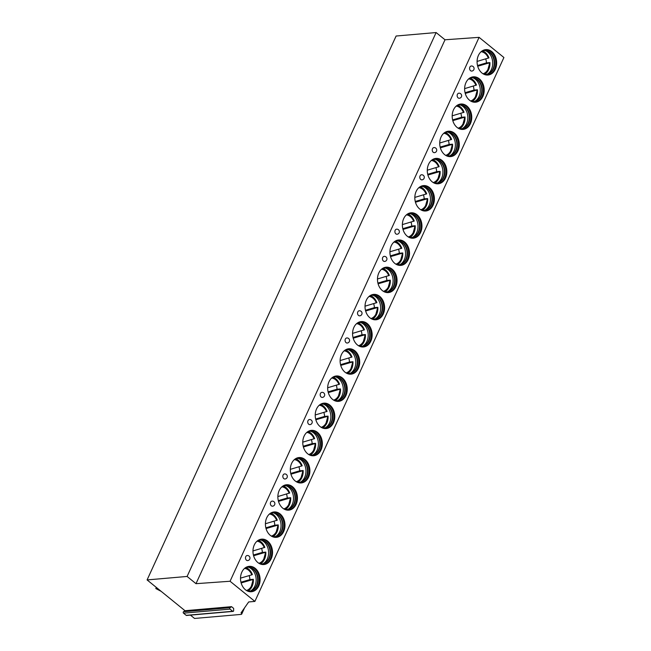 <?xml version="1.0" encoding="UTF-8"?>
<svg xmlns="http://www.w3.org/2000/svg" width="651" height="651" viewBox="0 0 651 651"><rect width="100%" height="100%" fill="white"/><g stroke="black" fill="none" stroke-linecap="round" stroke-linejoin="round"><path stroke-width="0.98" d="M190.434 615.122L194.535 618.45L241.09 614.406A2.547 0.976 -155.4 0 0 241.716 614.088A2.547 0.976 -155.4 0 0 241.033 612.884L248.674 601.955L254.891 601.41L503.907 57.508L479.087 37.351L445.007 39.776L436.113 32.55L396.109 36.025L147.093 579.927L185.006 610.711L231.536 606.667L233.652 608.384L233.652 610.622A0.83 0.635 -95 0 1 232.7 611.281L230.047 609.124A0.83 0.635 -95 0 1 230.047 607.692L231.536 606.667M233.091 611.411L186.56 615.455A0.83 0.635 -95 0 1 186.17 615.325L183.509 613.169A0.83 0.635 -95 0 1 183.509 611.737L185.006 610.711M436.113 32.55L187.097 576.452L147.093 579.927M445.007 39.776L195.992 583.678L187.097 576.452M479.087 37.351L230.063 581.253L195.992 583.678M254.891 601.41L230.063 581.253M258.772 585.908A12.743 9.765 85 0 0 258.488 572.563A12.743 9.765 85 0 0 249.195 566.337A12.743 9.765 85 0 0 241.83 572.156A12.743 9.765 85 0 0 242.115 585.501A12.743 9.765 85 0 0 251.408 591.735A12.743 9.765 85 0 0 258.772 585.908M271.223 558.713A12.743 9.765 85 0 0 270.938 545.367A12.743 9.765 85 0 0 261.645 539.142A12.743 9.765 85 0 0 254.281 544.96A12.743 9.765 85 0 0 254.565 558.306A12.743 9.765 85 0 0 263.858 564.539A12.743 9.765 85 0 0 271.223 558.713M283.673 531.525A12.743 9.765 85 0 0 283.388 518.172A12.743 9.765 85 0 0 274.095 511.946A12.743 9.765 85 0 0 266.731 517.765A12.743 9.765 85 0 0 267.016 531.11A12.743 9.765 85 0 0 276.309 537.344A12.743 9.765 85 0 0 283.673 531.525M296.124 504.33A12.743 9.765 85 0 0 295.839 490.976A12.743 9.765 85 0 0 286.546 484.751A12.743 9.765 85 0 0 279.181 490.569A12.743 9.765 85 0 0 279.466 503.915A12.743 9.765 85 0 0 288.759 510.148A12.743 9.765 85 0 0 296.124 504.33M308.574 477.134A12.743 9.765 85 0 0 308.297 463.789A12.743 9.765 85 0 0 299.004 457.555A12.743 9.765 85 0 0 291.632 463.374A12.743 9.765 85 0 0 291.917 476.719A12.743 9.765 85 0 0 301.21 482.952A12.743 9.765 85 0 0 308.574 477.134M321.024 449.939A12.743 9.765 85 0 0 320.748 436.593A12.743 9.765 85 0 0 311.455 430.36A12.743 9.765 85 0 0 304.082 436.178A12.743 9.765 85 0 0 304.367 449.524A12.743 9.765 85 0 0 313.66 455.757A12.743 9.765 85 0 0 321.024 449.939M333.475 422.743A12.743 9.765 85 0 0 333.198 409.398A12.743 9.765 85 0 0 323.905 403.164A12.743 9.765 85 0 0 316.532 408.983A12.743 9.765 85 0 0 316.817 422.328A12.743 9.765 85 0 0 326.11 428.561A12.743 9.765 85 0 0 333.475 422.743M345.933 395.548A12.743 9.765 85 0 0 345.648 382.202A12.743 9.765 85 0 0 336.355 375.969A12.743 9.765 85 0 0 328.983 381.787A12.743 9.765 85 0 0 329.268 395.133A12.743 9.765 85 0 0 338.561 401.366A12.743 9.765 85 0 0 345.933 395.548M358.384 368.352A12.743 9.765 85 0 0 358.099 355.007A12.743 9.765 85 0 0 348.806 348.773A12.743 9.765 85 0 0 341.433 354.592A12.743 9.765 85 0 0 341.718 367.937A12.743 9.765 85 0 0 351.011 374.17A12.743 9.765 85 0 0 358.384 368.352M370.834 341.157A12.743 9.765 85 0 0 370.549 327.811A12.743 9.765 85 0 0 361.256 321.578A12.743 9.765 85 0 0 353.884 327.396A12.743 9.765 85 0 0 354.168 340.742A12.743 9.765 85 0 0 363.461 346.975A12.743 9.765 85 0 0 370.834 341.157M383.284 313.961A12.743 9.765 85 0 0 383 300.616A12.743 9.765 85 0 0 373.707 294.382A12.743 9.765 85 0 0 366.334 300.201A12.743 9.765 85 0 0 366.619 313.546A12.743 9.765 85 0 0 375.912 319.779A12.743 9.765 85 0 0 383.284 313.961M395.735 286.765A12.743 9.765 85 0 0 395.45 273.42A12.743 9.765 85 0 0 386.157 267.187A12.743 9.765 85 0 0 378.792 273.005A12.743 9.765 85 0 0 379.069 286.35A12.743 9.765 85 0 0 388.362 292.584A12.743 9.765 85 0 0 395.735 286.765M408.185 259.57A12.743 9.765 85 0 0 407.9 246.224A12.743 9.765 85 0 0 398.607 239.991A12.743 9.765 85 0 0 391.243 245.809A12.743 9.765 85 0 0 391.52 259.163A12.743 9.765 85 0 0 400.813 265.388A12.743 9.765 85 0 0 408.185 259.57M420.636 232.374A12.743 9.765 85 0 0 420.351 219.029A12.743 9.765 85 0 0 411.058 212.796A12.743 9.765 85 0 0 403.693 218.614A12.743 9.765 85 0 0 403.97 231.968A12.743 9.765 85 0 0 413.263 238.193A12.743 9.765 85 0 0 420.636 232.374M433.086 205.179A12.743 9.765 85 0 0 432.801 191.833A12.743 9.765 85 0 0 423.508 185.6A12.743 9.765 85 0 0 416.144 191.427A12.743 9.765 85 0 0 416.42 204.772A12.743 9.765 85 0 0 425.713 210.997A12.743 9.765 85 0 0 433.086 205.179M445.536 177.983A12.743 9.765 85 0 0 445.251 164.638A12.743 9.765 85 0 0 435.958 158.405A12.743 9.765 85 0 0 428.594 164.231A12.743 9.765 85 0 0 428.879 177.577A12.743 9.765 85 0 0 438.172 183.802A12.743 9.765 85 0 0 445.536 177.983M457.987 150.788A12.743 9.765 85 0 0 457.702 137.442A12.743 9.765 85 0 0 448.409 131.217A12.743 9.765 85 0 0 441.044 137.036A12.743 9.765 85 0 0 441.329 150.381A12.743 9.765 85 0 0 450.622 156.606A12.743 9.765 85 0 0 457.987 150.788M470.437 123.592A12.743 9.765 85 0 0 470.152 110.247A12.743 9.765 85 0 0 460.859 104.022A12.743 9.765 85 0 0 453.495 109.84A12.743 9.765 85 0 0 453.78 123.185A12.743 9.765 85 0 0 463.073 129.411A12.743 9.765 85 0 0 470.437 123.592M482.887 96.397A12.743 9.765 85 0 0 482.603 83.051A12.743 9.765 85 0 0 473.31 76.826A12.743 9.765 85 0 0 465.945 82.644A12.743 9.765 85 0 0 466.23 95.99A12.743 9.765 85 0 0 475.523 102.215A12.743 9.765 85 0 0 482.887 96.397M495.338 69.201A12.743 9.765 85 0 0 495.061 55.856A12.743 9.765 85 0 0 485.76 49.631A12.743 9.765 85 0 0 478.395 55.449A12.743 9.765 85 0 0 478.68 68.794A12.743 9.765 85 0 0 487.973 75.028A12.743 9.765 85 0 0 495.338 69.201M245.736 556.67A2.547 1.953 85 0 0 245.793 559.339A2.547 1.953 85 0 0 247.649 560.592A2.547 2.547 0 0 0 249.968 557.826A2.547 2.547 0 0 0 247.209 555.506A2.547 1.953 -95 0 0 245.736 556.67M270.637 502.287A2.547 1.953 85 0 0 270.694 504.956A2.547 1.953 85 0 0 272.549 506.201A2.547 2.547 0 0 0 274.868 503.443A2.547 2.547 0 0 0 272.11 501.124A2.547 1.953 -95 0 0 270.637 502.287M283.087 475.092A2.547 1.953 85 0 0 283.144 477.761A2.547 1.953 85 0 0 285 479.006A2.547 2.547 0 0 0 287.319 476.247A2.547 2.547 0 0 0 284.56 473.928A2.547 1.953 -95 0 0 283.087 475.092M307.988 420.701A2.547 1.953 85 0 0 308.045 423.37A2.547 1.953 85 0 0 309.909 424.615A2.547 2.547 0 0 0 312.228 421.856A2.547 2.547 0 0 0 309.461 419.537A2.547 1.953 -95 0 0 307.988 420.701M320.438 393.505A2.547 1.953 85 0 0 320.495 396.174A2.547 1.953 85 0 0 322.359 397.419A2.547 2.547 0 0 0 324.678 394.661A2.547 2.547 0 0 0 321.911 392.341A2.547 1.953 -95 0 0 320.438 393.505M345.339 339.114A2.547 1.953 85 0 0 345.396 341.783A2.547 1.953 85 0 0 347.26 343.028A2.547 2.547 0 0 0 349.579 340.27A2.547 2.547 0 0 0 346.812 337.95A2.547 1.953 -95 0 0 345.339 339.114M357.79 311.919A2.547 1.953 85 0 0 357.847 314.588A2.547 1.953 85 0 0 359.71 315.833A2.547 2.547 0 0 0 362.029 313.074A2.547 2.547 0 0 0 359.271 310.755A2.547 1.953 -95 0 0 357.79 311.919M382.698 257.527A2.547 1.953 85 0 0 382.755 260.197A2.547 1.953 85 0 0 384.611 261.442A2.547 2.547 0 0 0 386.93 258.683A2.547 2.547 0 0 0 384.171 256.364A2.547 1.953 -95 0 0 382.698 257.527M395.149 230.332A2.547 1.953 85 0 0 395.206 233.001A2.547 1.953 85 0 0 397.061 234.246A2.547 2.547 0 0 0 399.38 231.487A2.547 2.547 0 0 0 396.622 229.168A2.547 1.953 -95 0 0 395.149 230.332M420.05 175.941A2.547 1.953 85 0 0 420.107 178.61A2.547 1.953 85 0 0 421.962 179.855A2.547 2.547 0 0 0 424.281 177.096A2.547 2.547 0 0 0 421.522 174.777A2.547 1.953 -95 0 0 420.05 175.941M432.5 148.745A2.547 1.953 85 0 0 432.557 151.414A2.547 1.953 85 0 0 434.412 152.659A2.547 2.547 0 0 0 436.731 149.901A2.547 2.547 0 0 0 433.973 147.582A2.547 1.953 -95 0 0 432.5 148.745M457.401 94.354A2.547 1.953 85 0 0 457.458 97.023A2.547 1.953 85 0 0 459.313 98.277A2.547 2.547 0 0 0 461.632 95.51A2.547 2.547 0 0 0 458.874 93.191A2.547 1.953 -95 0 0 457.401 94.354M469.851 67.159A2.547 1.953 85 0 0 469.908 69.828A2.547 1.953 85 0 0 471.763 71.081A2.547 2.547 0 0 0 474.083 68.314A2.547 2.547 0 0 0 471.324 65.995A2.547 1.953 -95 0 0 469.851 67.159M250.993 591.759A12.743 9.765 -95 0 0 257.959 585.981A12.743 9.765 85 0 0 257.788 572.864A12.743 9.765 85 0 0 248.788 566.378M244.76 568.217A11.978 9.179 85 0 1 247.836 567.224A11.978 9.179 85 0 1 256.567 573.075A11.978 9.179 85 0 1 256.836 585.623A11.978 9.179 -95 0 1 249.911 591.092A11.978 9.179 -95 0 1 246.705 590.644M249.707 591.108A11.978 9.179 -95 0 0 251.449 590.677A11.978 9.179 -95 0 0 256.429 585.656A11.978 9.179 85 0 0 249.423 567.363A11.978 9.179 85 0 0 247.632 567.241M248.487 567.241A12.524 9.594 85 0 1 254.866 586.12A12.524 9.594 -95 0 1 250.554 590.953M248.088 591.018A12.524 9.594 -95 0 0 252.083 586.364A12.524 9.594 85 0 0 253.353 579.3L249.894 579.602A12.524 9.594 85 0 0 249.17 575.606M245.785 567.713A12.328 9.448 -95 0 1 249.17 569.837L252.376 574.581A12.524 9.594 85 0 0 246.054 567.615M253.206 579.39A12.328 9.448 -95 0 1 250.773 588.284A12.328 9.448 -95 0 1 247.811 590.962M249.17 569.837A12.328 9.448 -95 0 1 252.23 574.621L251.807 574.833L252.23 574.621M241.139 582.954L252.783 579.553A11.213 8.593 85 0 1 246.46 590.49M240.951 582.214L249.894 579.602M244.54 568.413A11.213 8.593 85 0 1 251.807 574.833L240.512 578.137M263.443 564.563A12.743 9.765 -95 0 0 270.409 558.786A12.743 9.765 85 0 0 270.238 545.676A12.743 9.765 85 0 0 261.238 539.183M257.21 541.022A11.978 9.179 85 0 1 260.286 540.029A11.978 9.179 85 0 1 269.018 545.88A11.978 9.179 85 0 1 269.286 558.428A11.978 9.179 -95 0 1 262.361 563.896A11.978 9.179 -95 0 1 259.155 563.449M262.158 563.912A11.978 9.179 -95 0 0 263.899 563.481A11.978 9.179 -95 0 0 268.879 558.46A11.978 9.179 85 0 0 261.873 540.167A11.978 9.179 85 0 0 260.083 540.045M260.937 540.053A12.524 9.594 85 0 1 267.317 558.924A12.524 9.594 -95 0 1 263.004 563.766M260.538 563.823A12.524 9.594 -95 0 0 264.534 559.168A12.524 9.594 85 0 0 265.803 552.105L262.345 552.406A12.524 9.594 85 0 0 261.621 548.411M258.235 540.517A12.328 9.448 -95 0 1 261.621 542.641L264.827 547.385A12.524 9.594 85 0 0 258.504 540.42M265.657 552.194A12.328 9.448 -95 0 1 263.224 561.089A12.328 9.448 -95 0 1 260.262 563.766M261.621 542.641A12.328 9.448 -95 0 1 264.68 547.426L252.97 550.941M253.402 555.018L262.345 552.406M253.589 555.759L265.234 552.357A11.213 8.593 85 0 1 258.911 563.294M256.99 541.217A11.213 8.593 85 0 1 264.257 547.637L264.68 547.426M275.894 537.368A12.743 9.765 -95 0 0 282.86 531.59A12.743 9.765 85 0 0 282.689 518.481A12.743 9.765 85 0 0 273.689 511.995M269.66 513.826A11.978 9.179 85 0 1 272.736 512.833A11.978 9.179 85 0 1 281.468 518.684A11.978 9.179 85 0 1 281.737 531.232A11.978 9.179 -95 0 1 274.812 536.701A11.978 9.179 -95 0 1 271.613 536.253M274.608 536.717A11.978 9.179 -95 0 0 276.35 536.286A11.978 9.179 -95 0 0 281.33 531.265A11.978 9.179 85 0 0 274.323 512.972A11.978 9.179 85 0 0 272.533 512.85M273.387 512.858A12.524 9.594 85 0 1 279.767 531.729A12.524 9.594 -95 0 1 275.454 536.57M272.989 536.627A12.524 9.594 -95 0 0 276.984 531.973A12.524 9.594 85 0 0 278.254 524.909L274.795 525.211A12.524 9.594 85 0 0 274.071 521.215M270.694 513.322A12.328 9.448 -95 0 1 274.071 515.446L277.277 520.19A12.524 9.594 85 0 0 270.954 513.224M278.107 524.999A12.328 9.448 -95 0 1 275.674 533.893A12.328 9.448 -95 0 1 272.712 536.57M274.071 515.446A12.328 9.448 -95 0 1 277.131 520.23L265.421 523.746M265.852 527.823L274.795 525.211M266.039 528.563L277.684 525.162A11.213 8.593 85 0 1 271.361 536.098M269.441 514.021A11.213 8.593 85 0 1 276.708 520.442L277.131 520.23M288.352 510.172A12.743 9.765 -95 0 0 295.31 504.395A12.743 9.765 85 0 0 295.139 491.285A12.743 9.765 85 0 0 286.139 484.8M282.111 486.631A11.978 9.179 85 0 1 285.187 485.638A11.978 9.179 85 0 1 293.926 491.489A11.978 9.179 85 0 1 294.187 504.037A11.978 9.179 -95 0 1 287.262 509.505A11.978 9.179 -95 0 1 284.064 509.058M287.058 509.521A11.978 9.179 -95 0 0 288.8 509.09A11.978 9.179 -95 0 0 293.78 504.069A11.978 9.179 85 0 0 286.774 485.784A11.978 9.179 85 0 0 284.983 485.654M285.838 485.662A12.524 9.594 85 0 1 292.226 504.533A12.524 9.594 -95 0 1 287.905 509.375M285.439 509.432A12.524 9.594 -95 0 0 289.435 504.777A12.524 9.594 85 0 0 290.704 497.714L287.246 498.015A12.524 9.594 85 0 0 286.521 494.019M289.597 493.027L289.728 492.994A12.524 9.594 85 0 0 283.405 486.028M290.558 497.803A12.328 9.448 -95 0 1 288.124 506.698A12.328 9.448 -95 0 1 285.162 509.375M283.144 486.126A12.328 9.448 -95 0 1 286.521 488.25A12.328 9.448 -95 0 1 289.581 493.035L277.871 496.55M278.303 500.627L287.246 498.015M278.49 501.368L290.134 497.966A11.213 8.593 85 0 1 283.812 508.903M281.891 486.826A11.213 8.593 85 0 1 289.158 493.246L289.581 493.035M300.803 482.977A12.743 9.765 -95 0 0 307.76 477.199A12.743 9.765 85 0 0 307.589 464.09A12.743 9.765 85 0 0 298.597 457.604M294.561 459.443A11.978 9.179 85 0 1 297.637 458.442A11.978 9.179 85 0 1 306.377 464.293A11.978 9.179 85 0 1 306.637 476.841A11.978 9.179 -95 0 1 299.712 482.31A11.978 9.179 -95 0 1 296.514 481.862M299.509 482.326A11.978 9.179 -95 0 0 301.25 481.895A11.978 9.179 -95 0 0 306.23 476.882A11.978 9.179 85 0 0 299.224 458.589A11.978 9.179 85 0 0 297.434 458.459M298.288 458.467A12.524 9.594 85 0 1 304.676 477.338A12.524 9.594 -95 0 1 300.355 482.179M297.889 482.236A12.524 9.594 -95 0 0 301.885 477.582A12.524 9.594 85 0 0 303.154 470.518L299.696 470.819A12.524 9.594 85 0 0 298.972 466.824M295.595 458.931A12.328 9.448 -95 0 1 298.972 461.063L302.178 465.799A12.524 9.594 85 0 0 295.855 458.833M303.008 470.608A12.328 9.448 -95 0 1 300.575 479.502A12.328 9.448 -95 0 1 297.613 482.179M298.972 461.063A12.328 9.448 -95 0 1 302.031 465.839L290.322 469.355M290.753 473.432L299.696 470.819M290.94 474.18L302.585 470.771A11.213 8.593 85 0 1 296.262 481.707M294.342 459.63A11.213 8.593 85 0 1 301.608 466.051L302.031 465.839M313.253 455.781A12.743 9.765 -95 0 0 320.211 450.004A12.743 9.765 85 0 0 320.04 436.894A12.743 9.765 85 0 0 311.048 430.409M307.012 432.248A11.978 9.179 85 0 1 310.088 431.247A11.978 9.179 85 0 1 318.827 437.106A11.978 9.179 85 0 1 319.088 449.646A11.978 9.179 -95 0 1 312.163 455.114A11.978 9.179 -95 0 1 308.965 454.667M311.959 455.13A11.978 9.179 -95 0 0 313.701 454.699A11.978 9.179 -95 0 0 318.681 449.686A11.978 9.179 85 0 0 311.674 431.393A11.978 9.179 85 0 0 309.884 431.263M310.747 431.271A12.524 9.594 85 0 1 317.127 450.142A12.524 9.594 -95 0 1 312.805 454.984M310.34 455.041A12.524 9.594 -95 0 0 314.335 450.386A12.524 9.594 85 0 0 315.605 443.323L312.146 443.624A12.524 9.594 85 0 0 311.422 439.628M308.045 431.735A12.328 9.448 -95 0 1 311.43 433.867L314.628 438.603A12.524 9.594 85 0 0 308.305 431.637M315.458 443.412A12.328 9.448 -95 0 1 313.033 452.307A12.328 9.448 -95 0 1 310.063 454.984M311.43 433.867A12.328 9.448 -95 0 1 314.482 438.644L302.772 442.159M303.203 446.244L312.146 443.624M303.399 446.985L315.035 443.575A11.213 8.593 85 0 1 308.712 454.512M306.792 432.435A11.213 8.593 85 0 1 314.059 438.855L314.482 438.644M325.703 428.586A12.743 9.765 -95 0 0 332.661 422.808A12.743 9.765 85 0 0 332.49 409.699A12.743 9.765 85 0 0 323.498 403.213M319.462 405.052A11.978 9.179 85 0 1 322.538 404.051A11.978 9.179 85 0 1 331.278 409.91A11.978 9.179 85 0 1 331.538 422.45A11.978 9.179 -95 0 1 324.613 427.919A11.978 9.179 -95 0 1 321.415 427.471M324.41 427.935A11.978 9.179 -95 0 0 326.151 427.504A11.978 9.179 -95 0 0 331.131 422.491A11.978 9.179 85 0 0 324.125 404.198A11.978 9.179 85 0 0 322.335 404.068M323.197 404.076A12.524 9.594 85 0 1 329.577 422.947A12.524 9.594 -95 0 1 325.256 427.788M322.79 427.845A12.524 9.594 -95 0 0 326.786 423.191A12.524 9.594 85 0 0 328.055 416.127L324.597 416.428A12.524 9.594 85 0 0 323.873 412.433M320.495 404.54A12.328 9.448 -95 0 1 323.881 406.672L327.079 411.408A12.524 9.594 85 0 0 320.756 404.442M327.917 416.217A12.328 9.448 -95 0 1 325.484 425.111A12.328 9.448 -95 0 1 322.514 427.788M323.881 406.672A12.328 9.448 -95 0 1 326.932 411.448L315.222 414.964M315.654 419.049L324.597 416.428M315.849 419.789L327.486 416.38A11.213 8.593 85 0 1 321.163 427.325M319.242 405.239A11.213 8.593 85 0 1 326.509 411.66L326.932 411.448M338.154 401.39A12.743 9.765 -95 0 0 345.111 395.621A12.743 9.765 85 0 0 344.94 382.503A12.743 9.765 85 0 0 335.949 376.018M331.912 377.857A11.978 9.179 85 0 1 334.988 376.856A11.978 9.179 85 0 1 343.728 382.715A11.978 9.179 85 0 1 343.988 395.255A11.978 9.179 -95 0 1 337.063 400.731A11.978 9.179 -95 0 1 333.865 400.275M336.86 400.739A11.978 9.179 -95 0 0 338.601 400.308A11.978 9.179 -95 0 0 343.582 395.295A11.978 9.179 85 0 0 336.575 377.002A11.978 9.179 85 0 0 334.785 376.88M335.647 376.88A12.524 9.594 85 0 1 342.027 395.751A12.524 9.594 -95 0 1 337.706 400.593M335.241 400.65A12.524 9.594 -95 0 0 339.236 395.995A12.524 9.594 85 0 0 340.506 388.932L337.047 389.233A12.524 9.594 85 0 0 336.323 385.237M332.946 377.344A12.328 9.448 -95 0 1 336.331 379.476L339.529 384.212A12.524 9.594 85 0 0 333.206 377.246M340.367 389.021A12.328 9.448 -95 0 1 337.934 397.916A12.328 9.448 -95 0 1 334.964 400.593M336.331 379.476A12.328 9.448 -95 0 1 339.383 384.253L327.673 387.768M328.104 391.853L337.047 389.233M328.299 392.594L339.936 389.184A11.213 8.593 85 0 1 333.613 400.129M331.693 378.044A11.213 8.593 85 0 1 338.959 384.464L339.383 384.253M350.604 374.195A12.743 9.765 -95 0 0 357.562 368.425A12.743 9.765 85 0 0 357.391 355.308A12.743 9.765 85 0 0 348.399 348.822M344.363 350.661A11.978 9.179 85 0 1 347.439 349.66A11.978 9.179 85 0 1 356.178 355.519A11.978 9.179 85 0 1 356.447 368.059A11.978 9.179 -95 0 1 349.514 373.536A11.978 9.179 -95 0 1 346.316 373.08M349.31 373.544A11.978 9.179 -95 0 0 351.052 373.113A11.978 9.179 -95 0 0 356.032 368.1A11.978 9.179 85 0 0 349.026 349.807A11.978 9.179 85 0 0 347.235 349.685M348.098 349.685A12.524 9.594 85 0 1 354.478 368.556A12.524 9.594 -95 0 1 350.157 373.397M347.691 373.454A12.524 9.594 -95 0 0 351.686 368.8A12.524 9.594 85 0 0 352.956 361.736L349.497 362.037A12.524 9.594 85 0 0 348.773 358.042M345.396 350.148A12.328 9.448 -95 0 1 348.781 352.281L351.979 357.017A12.524 9.594 85 0 0 345.657 350.051M352.818 361.826A12.328 9.448 -95 0 1 350.384 370.72A12.328 9.448 -95 0 1 347.414 373.405M348.781 352.281A12.328 9.448 -95 0 1 351.833 357.057L340.123 360.573M340.554 364.658L349.497 362.037M340.75 365.398L352.386 361.989A11.213 8.593 85 0 1 346.063 372.933M344.143 350.848A11.213 8.593 85 0 1 351.41 357.269L351.833 357.057M363.055 346.999A12.743 9.765 -95 0 0 370.012 341.23A12.743 9.765 85 0 0 369.841 328.112A12.743 9.765 85 0 0 360.849 321.627M356.813 323.466A11.978 9.179 85 0 1 359.889 322.465A11.978 9.179 85 0 1 368.629 328.324A11.978 9.179 85 0 1 368.897 340.864A11.978 9.179 -95 0 1 361.964 346.34A11.978 9.179 -95 0 1 358.766 345.884M361.761 346.348A11.978 9.179 -95 0 0 363.502 345.925A11.978 9.179 -95 0 0 368.482 340.904A11.978 9.179 85 0 0 361.476 322.611A11.978 9.179 85 0 0 359.686 322.489M360.548 322.489A12.524 9.594 85 0 1 366.928 341.36A12.524 9.594 -95 0 1 362.607 346.202M360.149 346.259A12.524 9.594 -95 0 0 364.137 341.604A12.524 9.594 85 0 0 365.406 334.541L361.948 334.842A12.524 9.594 85 0 0 361.224 330.846M357.847 322.953A12.328 9.448 -95 0 1 361.232 325.085L364.43 329.821A12.524 9.594 85 0 0 358.115 322.855M365.268 334.63A12.328 9.448 -95 0 1 362.835 343.525A12.328 9.448 -95 0 1 359.865 346.21M361.232 325.085A12.328 9.448 -95 0 1 364.291 329.862L352.573 333.377M353.005 337.462L361.948 334.842M353.2 338.203L364.837 334.793A11.213 8.593 85 0 1 358.514 345.738M356.593 323.653A11.213 8.593 85 0 1 363.86 330.073L364.291 329.862M375.505 319.804A12.743 9.765 -95 0 0 382.462 314.034A12.743 9.765 85 0 0 382.292 300.917A12.743 9.765 85 0 0 373.3 294.431M369.272 296.27A11.978 9.179 85 0 1 372.339 295.269A11.978 9.179 85 0 1 381.079 301.128A11.978 9.179 85 0 1 381.348 313.668A11.978 9.179 -95 0 1 374.423 319.145A11.978 9.179 -95 0 1 371.216 318.689M374.211 319.161A11.978 9.179 -95 0 0 375.952 318.73A11.978 9.179 -95 0 0 380.941 313.709A11.978 9.179 85 0 0 373.926 295.416A11.978 9.179 85 0 0 372.136 295.294M372.999 295.294A12.524 9.594 85 0 1 379.378 314.164A12.524 9.594 -95 0 1 375.057 319.006M372.6 319.063A12.524 9.594 -95 0 0 376.587 314.409A12.524 9.594 85 0 0 377.857 307.345L374.398 307.646A12.524 9.594 85 0 0 373.674 303.651M370.297 295.757A12.328 9.448 -95 0 1 373.682 297.889L376.88 302.625A12.524 9.594 85 0 0 370.565 295.66M377.718 307.435A12.328 9.448 -95 0 1 375.285 316.329A12.328 9.448 -95 0 1 372.315 319.014M373.682 297.889A12.328 9.448 -95 0 1 376.742 302.666L365.024 306.182M365.455 310.267L374.398 307.646M365.65 311.007L377.287 307.597A11.213 8.593 85 0 1 370.964 318.542M369.044 296.457A11.213 8.593 85 0 1 376.319 302.878L376.742 302.666M387.955 292.608A12.743 9.765 -95 0 0 394.913 286.839A12.743 9.765 85 0 0 394.742 273.721A12.743 9.765 85 0 0 385.75 267.235M381.722 269.075A11.978 9.179 85 0 1 384.798 268.074A11.978 9.179 85 0 1 393.529 273.933A11.978 9.179 85 0 1 393.798 286.481A11.978 9.179 -95 0 1 386.873 291.949A11.978 9.179 -95 0 1 383.667 291.493M386.661 291.965A11.978 9.179 -95 0 0 388.403 291.534A11.978 9.179 -95 0 0 393.391 286.513A11.978 9.179 85 0 0 386.377 268.22A11.978 9.179 85 0 0 384.595 268.098M385.449 268.098A12.524 9.594 85 0 1 391.829 286.969A12.524 9.594 -95 0 1 387.508 291.811M385.05 291.868A12.524 9.594 -95 0 0 389.038 287.213A12.524 9.594 85 0 0 390.307 280.15L386.857 280.451A12.524 9.594 85 0 0 386.124 276.455M389.208 275.471L389.331 275.43A12.524 9.594 85 0 0 383.016 268.464M390.169 280.239A12.328 9.448 -95 0 1 387.736 289.134A12.328 9.448 -95 0 1 384.774 291.819M382.747 268.57A12.328 9.448 -95 0 1 386.133 270.694A12.328 9.448 -95 0 1 389.192 275.471L377.474 278.986M377.905 283.071L386.857 280.451M378.101 283.812L389.746 280.402A11.213 8.593 85 0 1 383.415 291.347M381.494 269.262A11.213 8.593 85 0 1 388.769 275.682L389.192 275.471M400.406 265.413A12.743 9.765 -95 0 0 407.371 259.643A12.743 9.765 85 0 0 407.192 246.526A12.743 9.765 85 0 0 398.2 240.04M394.172 241.879A11.978 9.179 85 0 1 397.248 240.878A11.978 9.179 85 0 1 405.98 246.737A11.978 9.179 85 0 1 406.248 259.285A11.978 9.179 -95 0 1 399.323 264.754A11.978 9.179 -95 0 1 396.117 264.298M399.12 264.77A11.978 9.179 -95 0 0 400.861 264.339A11.978 9.179 -95 0 0 405.842 259.318A11.978 9.179 85 0 0 398.835 241.025A11.978 9.179 85 0 0 397.045 240.903M397.899 240.903A12.524 9.594 85 0 1 404.279 259.773A12.524 9.594 -95 0 1 399.958 264.615M397.501 264.672A12.524 9.594 -95 0 0 401.496 260.018A12.524 9.594 85 0 0 402.757 252.954L399.307 253.255A12.524 9.594 85 0 0 398.575 249.26M395.198 241.375A12.328 9.448 -95 0 1 398.583 243.498L401.789 248.234A12.524 9.594 85 0 0 395.466 241.269M402.619 253.044A12.328 9.448 -95 0 1 400.186 261.946A12.328 9.448 -95 0 1 397.224 264.623M398.583 243.498A12.328 9.448 -95 0 1 401.643 248.275L389.925 251.791M390.356 255.876L399.307 253.255M390.551 256.616L402.196 253.206A11.213 8.593 85 0 1 395.865 264.151M393.945 242.066A11.213 8.593 85 0 1 401.219 248.487L401.643 248.275M412.856 238.217A12.743 9.765 -95 0 0 419.822 232.448A12.743 9.765 85 0 0 419.643 219.33A12.743 9.765 85 0 0 410.651 212.844M406.623 214.684A11.978 9.179 85 0 1 409.699 213.683A11.978 9.179 85 0 1 418.43 219.542A11.978 9.179 85 0 1 418.699 232.09A11.978 9.179 -95 0 1 411.774 237.558A11.978 9.179 -95 0 1 408.568 237.102M411.57 237.574A11.978 9.179 -95 0 0 413.312 237.143A11.978 9.179 -95 0 0 418.292 232.122A11.978 9.179 85 0 0 411.286 213.829A11.978 9.179 85 0 0 409.495 213.707M410.35 213.707A12.524 9.594 85 0 1 416.73 232.578A12.524 9.594 -95 0 1 412.409 237.42M409.951 237.477A12.524 9.594 -95 0 0 413.946 232.822A12.524 9.594 85 0 0 415.216 225.759L411.757 226.06A12.524 9.594 85 0 0 411.025 222.064M407.648 214.179A12.328 9.448 -95 0 1 411.033 216.303L414.239 221.039A12.524 9.594 85 0 0 407.917 214.073M415.069 225.856A12.328 9.448 -95 0 1 412.636 234.751A12.328 9.448 -95 0 1 409.674 237.428M411.033 216.303A12.328 9.448 -95 0 1 414.093 221.088L402.375 224.595M402.806 228.68L411.757 226.06M403.002 229.421L414.646 226.011A11.213 8.593 85 0 1 408.315 236.956M406.395 214.871A11.213 8.593 85 0 1 413.67 221.291L414.093 221.088M425.306 211.022A12.743 9.765 -95 0 0 432.272 205.252A12.743 9.765 85 0 0 432.093 192.135A12.743 9.765 85 0 0 423.101 185.649M419.073 187.488A11.978 9.179 85 0 1 422.149 186.487A11.978 9.179 85 0 1 430.881 192.346A11.978 9.179 85 0 1 431.149 204.894A11.978 9.179 -95 0 1 424.224 210.363A11.978 9.179 -95 0 1 421.018 209.907M424.021 210.379A11.978 9.179 -95 0 0 425.762 209.947A11.978 9.179 -95 0 0 430.742 204.927A11.978 9.179 85 0 0 423.736 186.634A11.978 9.179 85 0 0 421.946 186.511M422.8 186.511A12.524 9.594 85 0 1 429.18 205.382A12.524 9.594 -95 0 1 424.859 210.224M422.401 210.281A12.524 9.594 -95 0 0 426.397 205.626A12.524 9.594 85 0 0 427.666 198.563L424.208 198.864A12.524 9.594 85 0 0 423.475 194.869M420.098 186.983A12.328 9.448 -95 0 1 423.484 189.107L426.69 193.843A12.524 9.594 85 0 0 420.367 186.878M427.52 198.661A12.328 9.448 -95 0 1 425.087 207.555A12.328 9.448 -95 0 1 422.125 210.232M423.484 189.107A12.328 9.448 -95 0 1 426.543 193.892L414.825 197.399M415.257 201.484L424.208 198.864M415.452 202.225L427.097 198.824A11.213 8.593 85 0 1 420.766 209.76M418.853 187.675A11.213 8.593 85 0 1 426.12 194.096L426.543 193.892M437.757 183.826A12.743 9.765 -95 0 0 444.723 178.057A12.743 9.765 85 0 0 444.552 164.939A12.743 9.765 85 0 0 435.552 158.453M431.523 160.292A11.978 9.179 85 0 1 434.599 159.292A11.978 9.179 85 0 1 443.331 165.151A11.978 9.179 85 0 1 443.6 177.699A11.978 9.179 -95 0 1 436.675 183.167A11.978 9.179 -95 0 1 433.468 182.711M436.471 183.183A11.978 9.179 -95 0 0 438.213 182.752A11.978 9.179 -95 0 0 443.193 177.731A11.978 9.179 85 0 0 436.186 159.438A11.978 9.179 85 0 0 434.396 159.316M435.25 159.316A12.524 9.594 85 0 1 441.63 178.195A12.524 9.594 -95 0 1 437.309 183.029M434.852 183.086A12.524 9.594 -95 0 0 438.847 178.431A12.524 9.594 85 0 0 440.117 171.376L436.658 171.669A12.524 9.594 85 0 0 435.934 167.673M432.549 159.788A12.328 9.448 -95 0 1 435.934 161.912L439.14 166.648A12.524 9.594 85 0 0 432.817 159.682M439.97 171.465A12.328 9.448 -95 0 1 437.537 180.36A12.328 9.448 -95 0 1 434.575 183.037M435.934 161.912A12.328 9.448 -95 0 1 438.994 166.697L427.276 170.204M427.715 174.289L436.658 171.669M427.902 175.029L439.547 171.628A11.213 8.593 85 0 1 433.216 182.565M431.304 160.48A11.213 8.593 85 0 1 438.571 166.9L438.994 166.697M450.207 156.631A12.743 9.765 -95 0 0 457.173 150.861A12.743 9.765 85 0 0 457.002 137.743A12.743 9.765 85 0 0 448.002 131.258M443.974 133.097A11.978 9.179 85 0 1 447.05 132.096A11.978 9.179 85 0 1 455.781 137.955A11.978 9.179 85 0 1 456.05 150.503A11.978 9.179 -95 0 1 449.125 155.971A11.978 9.179 -95 0 1 445.919 155.516M448.921 155.988A11.978 9.179 -95 0 0 450.663 155.556A11.978 9.179 -95 0 0 455.643 150.536A11.978 9.179 85 0 0 448.637 132.243A11.978 9.179 85 0 0 446.846 132.12M447.701 132.12A12.524 9.594 85 0 1 454.081 150.999A12.524 9.594 -95 0 1 449.768 155.833M447.302 155.89A12.524 9.594 -95 0 0 451.298 151.235A12.524 9.594 85 0 0 452.567 144.18L449.109 144.481A12.524 9.594 85 0 0 448.384 140.478M451.46 139.493L451.591 139.452A12.524 9.594 85 0 0 445.268 132.487M452.421 144.27A12.328 9.448 -95 0 1 449.987 153.164A12.328 9.448 -95 0 1 447.025 155.841M444.999 132.592A12.328 9.448 -95 0 1 448.384 134.716A12.328 9.448 -95 0 1 451.444 139.501L439.726 143.008M440.166 147.093L449.109 144.481M440.353 147.834L451.997 144.432A11.213 8.593 85 0 1 445.675 155.369M443.754 133.292A11.213 8.593 85 0 1 451.021 139.713L451.444 139.501M462.658 129.435A12.743 9.765 -95 0 0 469.623 123.666A12.743 9.765 85 0 0 469.452 110.548A12.743 9.765 85 0 0 460.452 104.062M456.424 105.901A11.978 9.179 85 0 1 459.5 104.901A11.978 9.179 85 0 1 468.232 110.76A11.978 9.179 85 0 1 468.5 123.308A11.978 9.179 -95 0 1 461.575 128.776A11.978 9.179 -95 0 1 458.369 128.32M461.372 128.792A11.978 9.179 -95 0 0 463.113 128.361A11.978 9.179 -95 0 0 468.093 123.34A11.978 9.179 85 0 0 461.087 105.047A11.978 9.179 85 0 0 459.297 104.925M460.151 104.925A12.524 9.594 85 0 1 466.531 123.804A12.524 9.594 -95 0 1 462.218 128.638M459.752 128.703A12.524 9.594 -95 0 0 463.748 124.04A12.524 9.594 85 0 0 465.017 116.985L461.559 117.286A12.524 9.594 85 0 0 460.835 113.282M457.458 105.397A12.328 9.448 -95 0 1 460.835 107.521L464.041 112.265A12.524 9.594 85 0 0 457.718 105.299M464.871 117.074A12.328 9.448 -95 0 1 462.438 125.969A12.328 9.448 -95 0 1 459.476 128.646M460.835 107.521A12.328 9.448 -95 0 1 463.894 112.306L452.185 115.821M452.616 119.898L461.559 117.286M452.803 120.638L464.448 117.237A11.213 8.593 85 0 1 458.125 128.174M456.205 106.097A11.213 8.593 85 0 1 463.471 112.517L463.894 112.306M475.108 102.24A12.743 9.765 -95 0 0 482.074 96.47A12.743 9.765 85 0 0 481.903 83.352A12.743 9.765 85 0 0 472.903 76.867M468.875 78.706A11.978 9.179 85 0 1 471.951 77.713A11.978 9.179 85 0 1 480.682 83.564A11.978 9.179 85 0 1 480.951 96.112A11.978 9.179 -95 0 1 474.026 101.58A11.978 9.179 -95 0 1 470.828 101.125M473.822 101.597A11.978 9.179 -95 0 0 475.564 101.165A11.978 9.179 -95 0 0 480.544 96.145A11.978 9.179 85 0 0 473.537 77.851A11.978 9.179 85 0 0 471.747 77.729M472.602 77.729A12.524 9.594 85 0 1 478.99 96.608A12.524 9.594 -95 0 1 474.669 101.442M472.203 101.507A12.524 9.594 -95 0 0 476.198 96.844A12.524 9.594 85 0 0 477.468 89.789L474.009 90.09A12.524 9.594 85 0 0 473.285 86.095M469.908 78.201A12.328 9.448 -95 0 1 473.285 80.325L476.491 85.069A12.524 9.594 85 0 0 470.168 78.104M477.321 89.879A12.328 9.448 -95 0 1 474.888 98.773A12.328 9.448 -95 0 1 471.926 101.45M473.285 80.325A12.328 9.448 -95 0 1 476.345 85.11L464.635 88.626M465.066 92.702L474.009 90.09M465.253 93.443L476.898 90.041A11.213 8.593 85 0 1 470.575 100.978M468.655 78.901A11.213 8.593 85 0 1 475.922 85.322L476.345 85.11M487.566 75.052A12.743 9.765 -95 0 0 494.524 69.275A12.743 9.765 85 0 0 494.353 56.157A12.743 9.765 85 0 0 485.353 49.671M481.325 51.51A11.978 9.179 85 0 1 484.401 50.518A11.978 9.179 85 0 1 493.141 56.368A11.978 9.179 85 0 1 493.401 68.916A11.978 9.179 -95 0 1 486.476 74.385A11.978 9.179 -95 0 1 483.278 73.937M486.273 74.401A11.978 9.179 -95 0 0 488.014 73.97A11.978 9.179 -95 0 0 492.994 68.949A11.978 9.179 85 0 0 485.988 50.656A11.978 9.179 85 0 0 484.198 50.534M485.052 50.534A12.524 9.594 85 0 1 491.44 69.413A12.524 9.594 -95 0 1 487.119 74.247M484.653 74.312A12.524 9.594 -95 0 0 488.649 69.657A12.524 9.594 85 0 0 489.918 62.594L486.46 62.895A12.524 9.594 85 0 0 485.736 58.899M482.358 51.006A12.328 9.448 -95 0 1 485.736 53.13L488.942 57.874A12.524 9.594 85 0 0 482.619 50.908M489.772 62.683A12.328 9.448 -95 0 1 487.339 71.577A12.328 9.448 -95 0 1 484.377 74.255M485.736 53.13A12.328 9.448 -95 0 1 488.795 57.915L477.085 61.43M477.517 65.507L486.46 62.895M477.704 66.247L489.349 62.846A11.213 8.593 85 0 1 483.026 73.783M481.105 51.706A11.213 8.593 85 0 1 488.372 58.126L488.795 57.915M161.188 591.368L155.809 588.537L157.868 588.675M155.809 588.537L156.313 587.422M186.17 615.325L232.7 611.281M183.509 613.169L230.047 609.124M183.509 611.737L230.047 607.692M244.613 607.765L241.716 614.088M253.231 579.374L250.773 588.284M265.681 552.178L263.224 561.089M278.132 524.983L275.674 533.893M290.582 497.787L288.124 506.698M289.597 493.035L286.521 488.25M303.032 470.592L300.575 479.502M315.483 443.404L313.033 452.307M327.933 416.209L325.484 425.111M340.383 389.013L337.934 397.916M352.834 361.818L350.384 370.72M365.292 334.622L362.835 343.525M377.743 307.427L375.285 316.329M390.193 280.231L387.736 289.134M389.208 275.479L386.133 270.694M402.644 253.036L400.186 261.946M415.094 225.84L412.636 234.751M427.544 198.645L425.087 207.555M439.995 171.449L437.537 180.36M452.445 144.253L449.987 153.164M451.46 139.501L448.384 134.716M464.895 117.058L462.438 125.969M477.346 89.862L474.888 98.773M489.796 62.667L487.339 71.577"/></g></svg>
